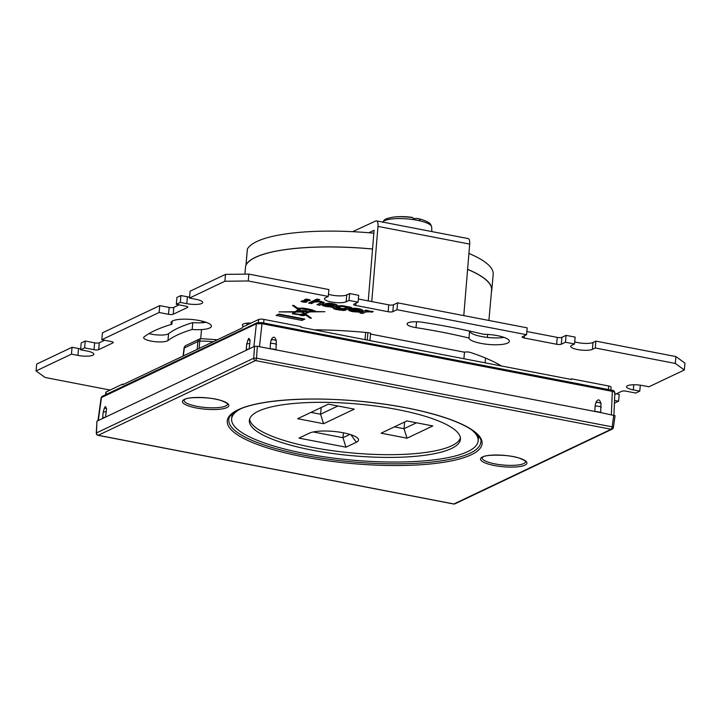 <?xml version="1.0" encoding="UTF-8"?>
<svg xmlns="http://www.w3.org/2000/svg" width="721" height="721" viewBox="0 0 721 721"><rect width="100%" height="100%" fill="white"/><g stroke="black" fill="none" stroke-linecap="round" stroke-linejoin="round"><path stroke-width="1.08" d="M613.247 427.643A2.136 0.487 -172.2 0 0 613.427 427.49A2.136 0.487 -172.2 0 0 612.165 426.859A2.136 0.793 100.9 0 1 611.129 429.256L255.486 360.572A2.136 0.793 -79.1 0 0 256.523 358.184L253.72 358.211L254.549 346.314L257.352 346.278L270.663 348.847A4.263 1.045 5.1 0 1 275.801 349.838L270.663 348.847M275.801 349.838L595.321 411.547A4.263 1.045 5.1 0 1 600.467 412.538L595.321 411.547M600.467 412.538L615.04 415.711L613.427 427.49A2.136 2.136 0 0 1 612.228 429.121A2.136 1.911 64.6 0 1 611.129 429.256L453.87 503.97A2.136 0.793 100.9 0 1 453.653 504.006A2.136 0.793 100.9 0 1 453.455 503.889M96.947 421.181L96.281 433.141A2.136 0.559 -177.6 0 1 96.461 432.924L253.72 358.211A2.136 1.911 64.6 0 0 255.486 360.572L98.227 435.286A2.136 1.911 -115.4 0 1 96.461 432.924L96.947 421.181L102.833 418.387A4.263 1.045 5.1 0 1 102.634 418.036A4.263 1.045 5.1 0 1 105.113 417.306L246.393 350.19A4.263 1.045 5.1 0 1 246.194 349.829A4.263 1.045 5.1 0 1 248.673 349.108L254.549 346.314M600.647 412.673L600.999 403.607C599.602 399.01 597.889 398.686 595.861 402.615L595.113 406.067A4.263 1.045 5.1 0 1 601.215 407.248M594.852 411.547L595.113 406.067M275.99 349.973L276.332 340.907C274.944 336.31 273.232 335.986 271.195 339.915L270.447 343.367A4.263 1.045 5.1 0 1 276.549 344.548M270.195 348.856L270.447 343.367M105.608 394.729L105.879 392.251A4.02 0.982 5.1 0 1 106.221 391.909L122.597 384.131L122.525 384.816L242.211 327.956L242.283 327.271L258.659 319.484A4.02 0.982 5.1 0 1 263.94 319.421L300.981 326.577L300.936 327.262L571.591 379.534L571.663 378.849L608.695 386.005A4.02 0.982 5.1 0 1 611.075 387.123L610.867 390.052M122.597 384.131L123.57 384.32M570.617 379.345L571.663 378.849M200.753 338.726A3.56 3.181 64.6 0 0 197.851 341.529A3.56 1.081 4.7 0 1 199.726 341.114L199.149 348.405M213.2 341.736A27.984 6.868 5.1 0 0 199.726 341.114A3.56 1.406 -91.2 0 1 201.015 338.663L217.372 339.753M183.044 356.066L184.053 348.171A3.56 0.712 7.3 0 1 184.351 347.946A3.56 3.181 -115.4 0 1 186.054 345.413L199.555 339.005A3.56 3.56 0 0 1 201.015 338.663M98.308 420.541L101.481 397.361A1.424 1.271 64.6 0 1 102.157 396.37L101.12 397.704L256.388 323.765L261.993 323.693L612.336 391.359C614.598 391.827 615.319 392.35 614.508 392.918M249.133 349.099L250.097 340.159L248.808 338.293L247.745 340.474A4.263 1.55 25.9 0 1 250.097 340.159M105.572 417.306L106.537 408.365L105.248 406.491L104.184 408.672A4.263 1.55 25.9 0 1 106.537 408.365M248.673 349.108L246.393 350.19M105.113 417.306L102.833 418.387M189.578 297.151A11.383 2.794 5.1 0 1 187.424 296.8L180.935 295.547L176.924 297.449L176.312 304.316L185.712 306.137A3.56 0.874 5.1 0 1 187.821 307.128A3.56 0.874 5.1 0 1 187.523 307.443L173.193 314.248A3.56 0.874 5.1 0 1 168.516 314.302L159.125 312.49L159.738 305.623L102.427 332.85L101.814 339.717L111.205 341.529A3.56 0.874 5.1 0 1 113.314 342.529A3.56 0.874 5.1 0 1 113.017 342.835L98.687 349.64A3.56 0.874 5.1 0 1 94.018 349.694L84.618 347.882L85.231 341.015L81.221 342.926L80.608 349.784L87.088 351.037A11.383 2.794 5.1 0 1 93.838 354.227A11.383 2.794 5.1 0 1 77.922 355.399L71.442 354.146L36.05 370.954L45.09 377.489L110.133 390.052M179.105 304.857L173.806 307.38A3.56 0.874 5.1 0 1 169.129 307.434L159.738 305.623M104.608 340.258L99.3 342.772A3.56 0.874 5.1 0 1 94.631 342.826L85.231 341.015M80.689 348.883A11.383 2.794 5.1 0 1 78.535 348.531L72.055 347.279L36.663 364.087L36.05 370.954M614.427 403.192L618.573 401.218L619.186 394.351L616.392 393.81M614.788 394.576L621.7 391.287A3.56 0.874 5.1 0 1 626.369 391.233L635.769 393.053L639.779 391.142L633.299 389.89A11.383 2.794 5.1 0 1 626.549 386.699A11.383 2.794 5.1 0 1 642.465 385.537L648.945 386.789L684.337 369.972L684.95 363.105L675.91 356.58L595.879 341.123L593.013 342.484A11.383 2.794 5.1 0 1 574.727 341.817M684.337 369.972L675.298 363.447L595.267 347.991L592.401 349.352A11.383 2.794 5.1 0 1 579.567 349.874A11.383 2.794 5.1 0 1 570.699 346.332A11.383 2.794 5.1 0 1 571.663 345.341L574.529 343.98L575.142 337.113L566.075 335.364L561.92 337.338A3.56 0.874 5.1 0 1 557.243 337.392L526.862 331.525M574.529 343.98L565.462 342.232L561.308 344.205A3.56 0.874 5.1 0 1 556.63 344.259L524.23 338.005A3.56 0.874 5.1 0 1 522.121 337.004A3.56 0.874 5.1 0 1 522.419 336.698L526.573 334.724L527.186 327.857L397.586 302.829L393.432 304.803A3.56 0.874 5.1 0 1 388.754 304.857L358.373 298.99M526.573 334.724L396.974 309.697L392.819 311.67A3.56 0.874 5.1 0 1 388.141 311.724L355.741 305.461A3.56 0.874 5.1 0 1 353.632 304.469A3.56 0.874 5.1 0 1 353.939 304.154L358.094 302.18L358.707 295.313L349.631 293.564L346.765 294.925A11.383 2.794 5.1 0 1 328.47 294.267M358.094 302.18L349.018 300.432L346.152 301.793A11.383 2.794 5.1 0 1 333.318 302.315A11.383 2.794 5.1 0 1 324.45 298.782A11.383 2.794 5.1 0 1 325.414 297.791L328.28 296.43L328.893 289.563L248.862 274.106L225.502 274.377L190.11 291.194L189.497 298.061L195.977 299.314A11.383 2.794 5.1 0 1 202.727 302.496A11.383 2.794 5.1 0 1 186.811 303.667L180.322 302.414L176.312 304.316M504.006 337.383A20.269 4.975 5.1 0 1 482.448 336.689A20.269 4.975 5.1 0 1 469.587 331.191A200.916 49.289 -174.9 0 0 463.098 329.65M206.062 322.296A20.269 4.975 5.1 0 1 192.777 322.629A200.916 49.289 -174.9 0 0 168.579 333.688A12.446 3.055 5.1 0 1 149.004 333.598M180.935 295.547L180.322 302.414M159.125 312.49L101.814 339.717M84.618 347.882L80.608 349.784M71.442 354.146L72.055 347.279M328.28 296.43L248.249 280.974L224.889 281.244L225.502 274.377M224.889 281.244L189.497 298.061M618.573 401.218L614.535 400.434M314.059 329.803A156.466 38.384 5.1 0 1 367.602 332.606A3.56 0.874 5.1 0 1 370.982 333.787A3.56 0.874 5.1 0 1 370.675 334.093L464.639 352.236A3.56 0.874 5.1 0 1 470.389 352.452A156.466 38.384 5.1 0 1 501.383 365.971M243.905 326.496A11.094 2.722 5.1 0 1 243.338 323.963A11.094 2.722 5.1 0 1 243.617 323.846A11.094 2.722 5.1 0 1 251.151 323.053M422.93 322.332A225.808 55.391 5.1 0 1 483.277 334.247A20.269 4.975 5.1 0 1 509.332 341.312A20.269 4.975 5.1 0 1 489.406 344.53A20.269 4.975 5.1 0 1 468.974 338.059A200.916 49.289 -174.9 0 0 416.008 327.64A12.446 3.055 5.1 0 1 407.077 323.882A12.446 3.055 5.1 0 1 422.93 322.332M144.155 336.851A225.808 55.391 5.1 0 1 171.886 324.261A20.269 4.975 5.1 0 1 171.021 322.629A20.269 4.975 5.1 0 1 191.651 319.475A20.269 4.975 5.1 0 1 211.397 326.234A20.269 4.975 5.1 0 1 192.165 329.497A200.916 49.289 -174.9 0 0 167.966 340.555A12.446 3.055 5.1 0 1 154.177 341.574A12.446 3.055 5.1 0 1 143.659 337.599A12.446 3.055 5.1 0 1 144.155 336.851M299.044 309.228L300.224 308.507L297.962 308.065L300.657 308.3A2.487 0.613 5.1 0 1 303.541 308.2A28.272 6.931 5.1 0 1 312.067 309.841A2.487 0.613 5.1 0 1 313.184 310.463A2.487 0.613 5.1 0 1 313.166 310.508L315.356 310.994L310.877 311.508L324.901 311.715L309.859 311.896L305.19 313.662L311.382 318.141L310.066 318.159L304.307 313.995L303.334 314.365A2.848 0.694 5.1 0 1 305.028 315.167A2.848 0.694 5.1 0 1 302.324 315.618A2.848 0.694 5.1 0 1 299.377 314.753L292.32 313.779L294.384 312.076L278.991 311.887L295.006 311.697L298.323 309.67L292.51 305.461L293.817 305.452L299.044 309.228M278.946 314.068L304.866 319.07L302 320.43L276.08 315.428L278.946 314.068M306.353 300.45A687.564 168.66 5.1 0 1 305.136 300.215L304.361 299.846L305.551 299.215L310.381 300.152A404.896 99.327 5.1 0 1 309.3 300.666L307.579 300.684A687.564 168.66 5.1 0 1 306.353 300.45L306.479 299.107M306.452 301.216L307.119 301.702A404.896 99.327 5.1 0 1 306.037 302.216L304.316 302.234A687.564 168.66 5.1 0 1 303.09 302A687.564 168.66 5.1 0 1 301.874 301.766L301.099 301.396L302.288 300.765L306.452 301.216M316.925 300.278L314.978 300.594L314.861 301.964L311.409 303.604L308.57 303.054L316.907 299.089L319.754 299.639L316.88 301.008L316.997 299.639L317.781 299.26M314.861 301.964L319.178 301.829L319.241 301.18M320.322 301.324L320.259 302.054L319.178 301.829M320.259 302.054L321.097 302.667L317.024 304.686L319.863 305.235L324.405 302.775L321.593 301.531L316.87 301.054L316.997 299.639M331.101 304.001L331.155 303.397L329.299 303.171L325.586 303.559L332.624 304.271L334.202 304.821L333.49 305.199L325.234 304.262L322.161 305.019L326.054 306.488L330.083 306.849L330.128 306.335M331.173 303.397L335.292 304.208L337.212 305.334L332.994 307.777L330.083 306.849M343.692 309.246L343.728 308.624L342.79 309.688L340.285 309.742L333.571 307.984L333.688 308.705L336.256 309.525L343.953 310.463L345.503 310.138L345.629 308.768L349.397 306.975M343.674 309.228L336.346 307.858L335.698 306.885L337.194 306.037L342.619 305.74L351.37 307.353L345.503 310.138M360.094 309.778L361.753 310.102L361.627 311.472L362.825 310.345L360.257 308.985L354.741 308.182L350.505 308.543L348.829 309.273L348.603 310.111L352.452 311.625L361.104 311.869L352.443 310.877L351.361 310.138L352.199 308.264L353.146 308.435M361.627 311.472L352.082 309.624M371.378 311.238L371.306 312.058L371.892 312.175L373.244 311.535L367.926 311.166L367.827 310.535M366.899 310.354L366.115 310.553L365.998 311.923L362.672 313.5L359.905 312.968L365.844 310.147L368.629 310.688L367.782 311.084M365.998 311.923L370.279 311.842L370.342 311.166M371.306 312.058L370.279 311.842M303.811 315.221L300.423 314.753L303.811 315.221M312.662 310.03L312.59 310.859M310.931 310.931L310.877 311.508M309.913 311.319L309.859 311.896M305.235 313.085L305.19 313.662M310.147 317.249L310.066 318.159M304.388 313.094L304.307 313.995M303.334 314.365L303.388 313.788M293.681 313.365L293.618 314.023M292.942 312.95L292.897 313.5M298.404 308.759L298.323 309.67M295.754 311.238L295.682 312.058L293.573 313.347L293.645 312.526M293.573 313.347L299.467 314.482A2.848 0.694 5.1 0 1 302.252 314.221L303.802 313.626L301.54 311.995L295.682 312.058M301.621 311.084L301.54 311.995M303.883 312.725L303.802 313.626M298.99 309.183L298.909 310.093L296.304 311.679L296.376 310.859M296.304 311.679L301.036 311.625L298.909 310.093M301.117 310.724L301.036 311.625M301.243 308.146L299.63 309.651L299.702 308.822M299.63 309.651L302.342 311.607L309.354 311.526L311.553 310.697L301.198 308.696M306.578 310.976L302.117 310.499L306.578 310.976M308.372 311.535L302.883 311.607M302.847 311.977L304.677 313.302L308.345 311.914M301.666 308.11L311.481 310.012A27.2 6.669 -174.9 0 0 303.28 308.426L301.63 308.489M302.901 318.691L302.126 319.061L278.171 314.437M302.126 319.061L302 320.43M248.862 274.106L248.249 280.974M675.298 363.447L675.91 356.58M595.267 347.991L595.879 341.123M565.462 342.232L566.075 335.364M397.586 302.829L396.974 309.697M349.631 293.564L349.018 300.432M640.311 385.176L639.779 391.142M463.909 358.743L464.486 352.317M370.522 334.165L369.945 340.591M367.25 340.069L367.917 332.642M246.258 323.242A7.399 1.812 -174.9 0 0 247.988 324.558M469.587 331.191L468.974 338.059M171.886 324.261L172.166 321.178M192.777 322.629L192.165 329.497M306.731 299.125A687.564 168.66 -174.9 0 0 307.705 299.314L308.246 299.386M303.469 300.675A687.564 168.66 -174.9 0 0 304.442 300.864L304.983 300.936M310.661 302.063L311.535 302.234L311.409 303.604M319.115 303.694L323.603 302.144M311.535 302.234L314.978 300.594M323.972 302.351L323.891 303.325M319.989 303.865L319.863 305.235M321.097 302.667L321.205 301.468M320.998 302.342L321.079 301.45M317.943 301.675L317.997 301.108M316.537 301.648L316.663 300.278M315.861 301.711L315.987 300.342M315.284 301.829L315.401 300.459M328.379 303.135L328.289 304.082M336.22 304.532L333.12 306.074L332.949 307.615M331.732 306.137L333.057 306.389M325.297 304.947L323.296 304.379M336.986 305.479L337.04 304.902M333.192 307.29L333.309 305.92M332.994 307.443L333.12 306.074M330.191 306.335L330.137 306.894L330.173 306.335M330.011 306.831L330.056 306.335M329.93 306.813L329.975 306.335M329.848 306.813L329.894 306.335M328.749 306.785L328.794 306.272M327.893 306.731L327.947 306.191M327.361 306.677L327.415 306.101M326.919 306.623L326.964 306.028M326.054 306.488L326.108 305.821M324.919 306.272L325.045 304.893M324.008 306.037L324.135 304.668M323.269 305.794L323.396 304.424M322.647 305.524L322.738 304.514M322.278 305.271L322.323 304.731M333.922 304.641L333.994 303.911M333.309 304.433L333.363 303.775M332.624 304.271L332.678 303.64M332.273 304.199L332.327 303.586M330.164 303.892L330.218 303.262M329.38 303.865L329.443 303.19M328.893 303.911L328.956 303.162M328.524 304.001L328.605 303.144M332.579 305.686L326.856 304.983L325.252 305.407L330.759 306.326L332.633 305.154M328.154 305.082L328.199 304.559M326.856 304.983L326.91 304.406M326 304.992L326.063 304.307M325.531 305.091L325.604 304.28M325.378 305.154L325.459 304.271M325.252 305.407L325.351 304.271M345.629 308.768L343.701 309.102M338.663 307.218L336.346 306.38M338.996 305.722L338.654 307.263L341.763 306.398L346.314 307.272L346.395 306.416M345.116 310.291L345.233 308.912M344.656 310.39L344.782 309.021M343.953 310.463L344.07 309.093M343.493 310.481L343.593 309.3M342.214 310.454L342.277 309.796M340.204 310.255L340.249 309.733M338.915 310.048L338.96 309.507M336.256 309.525L336.337 308.543M333.958 308.84L334.03 308.074M333.688 308.705L333.751 308.02M343.62 309.201L343.674 308.624M343.556 309.183L343.602 308.624M343.466 309.174L343.511 308.633M343.376 309.165L343.421 308.633M342.736 309.147L342.781 308.597M341.159 309.039L341.213 308.435M339.149 308.741L339.221 307.894M337.473 308.327L337.599 306.948M336.346 307.858L336.473 306.488M335.743 307.335L335.788 306.804M345.134 306.101L345.08 306.804M346.314 307.272L346.053 308.155L343.34 308.633L340.249 308.264L338.654 307.263M346.612 307.723L346.72 306.533M339.294 306.776L339.393 305.686M340.519 306.47L340.6 305.65M341.763 306.398L341.826 305.686M342.691 306.434L342.754 305.749M343.683 306.542L343.737 305.875M351.956 309.642L352.082 308.273L351.578 308.525L351.361 310.138M351.379 309.976L349.126 309.102M362.33 309.823L361.753 310.102M351.83 309.679L351.956 308.3M351.704 309.724L351.821 308.354M351.451 309.904L351.578 308.525M359.139 312.112L359.193 311.499M358.346 312.157L358.418 311.346M357.183 312.157L357.246 311.364M355.66 312.076L355.723 311.409M353.957 311.887L354.011 311.238M352.452 311.625L352.515 310.895M351.415 311.391L351.506 310.372M350.839 311.238L350.956 309.868M350.352 311.084L350.469 309.715M349.595 310.796L349.721 309.426M348.937 310.445L349.054 309.147M348.603 310.111L348.667 309.444M362.42 311.075L362.519 309.976M361.951 311.337L362.077 309.967M361.834 311.391L361.951 310.021M361.726 311.436L361.852 310.066M353.191 308.191L353.101 309.165L359.698 310.445L359.995 309.94L358.382 309.201L353.083 309.12L353.164 308.191M353.885 308.93L353.948 308.182M354.876 308.849L354.939 308.2M356.093 308.867L356.138 308.282M357.156 308.976L357.201 308.399M358.382 309.201L358.436 308.588M359.418 309.552L359.491 308.813M359.995 309.94L360.085 308.949M360.058 310.21L360.167 308.967M361.996 311.977L366.115 310.553M367.764 311.102L367.818 310.526M371.892 312.175L371.964 311.319M369.936 311.787L369.99 311.139M369.098 311.706L369.152 311.139M368.061 311.652L368.098 311.175M367.223 311.67L367.331 310.436M366.583 311.742L366.71 310.372M362.798 312.13L362.672 313.5M244.897 274.151L245.627 265.905A123.751 30.354 5.1 0 1 255.585 257.352A123.751 30.354 5.1 0 1 372.532 249.024M467.596 269.375A123.751 30.354 5.1 0 1 491.605 290.13L488.901 320.457M240.399 408.969A123.751 30.354 -174.9 0 0 231.63 418.865A123.751 30.354 -174.9 0 0 328.091 457.366A123.751 30.354 -174.9 0 0 467.65 451.643A123.751 30.354 -174.9 0 0 478.149 440.873A123.751 30.354 -174.9 0 0 471.273 429.572M313.256 431.96L342.962 437.701L343.394 432.798M350.902 434.7L356.345 442.243L345.963 447.182L342.962 437.701L349.919 434.393M356.345 442.243A25.785 6.327 -174.9 0 0 357.841 438.332A25.785 6.327 -174.9 0 0 335.193 431.582A25.785 6.327 -174.9 0 0 309.363 433.168L298.981 438.107L345.963 447.182M460.413 437.899A105.969 25.992 5.1 0 1 451.697 445.767A105.969 25.992 5.1 0 1 334.932 451.04A105.969 25.992 5.1 0 1 249.61 419.09M432.816 425.94L407.023 438.197L381.103 433.186L406.887 420.938L432.816 425.94M323.585 423.714L354.245 409.14L328.325 404.139L297.665 418.703L323.585 423.714L320.584 414.233L337.924 405.995M258.334 411.222A105.969 25.992 -174.9 0 0 249.34 420.451A105.969 25.992 -174.9 0 0 331.948 453.41A105.969 25.992 -174.9 0 0 451.445 448.516A105.969 25.992 -174.9 0 0 460.44 439.287A105.969 25.992 -174.9 0 0 377.84 406.329A105.969 25.992 -174.9 0 0 258.334 411.222M407.023 438.197L404.021 428.716L394.423 426.859M416.495 422.794L404.021 428.716L404.616 422.019M310.985 412.376L320.584 414.233L321.178 407.527M491.461 291.753A123.931 30.399 -174.9 0 0 491.785 290.148A123.931 30.399 -174.9 0 0 467.596 269.303M468.911 253.468A123.931 30.399 5.1 0 1 493.191 274.35L491.785 290.148M247.402 249.16A3.56 0.874 5.1 0 1 247.384 249.06A3.56 0.874 5.1 0 1 247.42 248.961A123.931 30.399 5.1 0 1 373.848 233.18M372.541 248.988A123.931 30.399 -174.9 0 0 246.005 264.76A3.56 0.874 -174.9 0 0 245.978 264.859A3.56 0.874 -174.9 0 0 246.032 265.04M413.629 218.742A69.549 25.911 100.9 0 1 418.64 218.706A69.549 25.911 100.9 0 1 419.478 218.95L420.199 220.815A24.541 6.02 5.1 0 0 413.719 219.572L412.998 217.697A22.261 5.462 -174.9 0 0 393.882 217.057A22.261 5.462 -174.9 0 0 393.08 217.147C383.293 219.013 384.554 219.923 382.77 222.383M393.882 217.057A69.64 42.26 84 0 1 394.369 216.994A69.64 69.64 0 0 1 411.114 217.246A69.549 25.911 100.9 0 1 412.998 217.697M463.774 315.609L469.686 244.095L377.984 226.394A7.111 2.65 -79.1 0 0 376.461 220.878A7.111 2.65 -79.1 0 0 375.74 220.986L352.596 231.675M376.461 220.878L468.154 238.588A7.111 2.65 100.9 0 1 469.686 244.095M368.251 300.891L374.082 230.314L368.828 232.748M377.984 226.394L371.775 301.576M365.646 332.417L365.042 339.645M96.281 433.141A2.136 2.136 0 0 0 98.002 435.322A2.136 0.793 -79.1 0 0 98.227 435.286L453.87 503.97A2.136 1.911 -115.4 0 0 454.969 503.835L612.228 429.121M238.11 409.762A127.932 31.382 -174.9 0 0 303.135 456.763A127.932 31.382 -174.9 0 0 471.246 454.78A127.932 31.382 -174.9 0 0 406.22 407.789A127.932 31.382 -174.9 0 0 238.11 409.762M226.854 407.59A23.288 5.714 5.1 0 1 196.247 407.951A23.288 5.714 5.1 0 1 184.405 399.389A23.288 5.714 5.1 0 1 215.011 399.028A23.288 5.714 5.1 0 1 226.854 407.59M482.502 456.961A23.288 5.714 5.1 0 1 513.109 456.6A23.288 5.714 5.1 0 1 524.951 465.153A23.288 5.714 5.1 0 1 494.336 465.514A23.288 5.714 5.1 0 1 482.502 456.961M613.769 415.107L612.165 426.859L256.523 358.184L257.352 346.278M611.886 390.304A1.424 0.532 100.9 0 1 612.03 390.277A1.424 0.532 100.9 0 1 612.336 391.359L611.363 414.647M261.543 322.647A1.424 0.532 100.9 0 1 261.687 322.62A1.424 0.532 100.9 0 1 261.993 323.693L259.488 346.693M258.343 322.449L258.659 319.484M105.933 394.576L106.221 391.909M608.398 389.574L608.695 386.005M263.652 322.999L263.94 319.421M228.818 419.433A126.508 31.03 -174.9 0 0 326.856 458.98A126.508 31.03 -174.9 0 0 470.065 453.212A126.508 31.03 -174.9 0 0 480.826 441.919C481.862 440.152 479.672 436.755 474.247 431.717C468.389 427.093 459.241 422.632 446.804 418.315C423.182 410.348 394.432 404.688 360.563 401.345C309.471 396.28 258.478 399.885 238.84 409.672C232.135 413.16 228.791 416.414 228.818 419.433M523.77 463.558A21.873 5.362 5.1 0 1 499.067 464.558A21.873 5.362 5.1 0 1 482.061 457.736L483.232 456.871C484.043 454.735 509.08 453.987 519.904 458.385C528.763 462.134 524.5 461.458 525.627 461.629A21.873 5.362 5.1 0 1 523.77 463.558M225.682 405.986A21.873 5.362 5.1 0 1 200.97 406.995A21.873 5.362 5.1 0 1 183.972 400.173L185.144 399.299C185.955 397.163 210.983 396.424 221.816 400.822C230.675 404.562 226.412 403.886 227.539 404.057A21.873 5.362 5.1 0 1 225.682 405.986M183.323 355.931L184.351 347.946L197.851 341.529L197.203 349.334M102.157 396.37L257.073 322.774A1.424 1.271 64.6 0 0 256.388 323.765L253.9 346.621M246.194 349.829L246.69 344.332A4.263 1.045 5.1 0 1 249.872 343.611M102.634 418.036L103.13 412.538A4.263 1.045 5.1 0 1 106.311 411.808M595.861 402.615A4.263 2.343 -4.4 0 1 600.999 403.607M271.195 339.915A4.263 2.343 -4.4 0 1 276.332 340.907M187.424 296.8L186.811 303.667M633.299 389.89L633.759 384.762M592.401 349.352L593.013 342.484M561.308 344.205L561.92 337.338M556.63 344.259L557.243 337.392M524.23 338.005L524.428 335.743M392.819 311.67L393.432 304.803M388.141 311.724L388.754 304.857M355.741 305.461L355.94 303.208M346.152 301.793L346.765 294.925M77.922 355.399L78.535 348.531M94.631 342.826L94.018 349.694M98.687 349.64L99.3 342.772M113.017 342.835L113.08 342.169M168.516 314.302L169.129 307.434M173.193 314.248L173.806 307.38M187.523 307.443L187.577 306.776M370.738 333.426L370.675 334.093M416.008 327.64L416.54 321.764M167.966 340.555L168.579 333.688M305.208 299.377L305.136 300.215M309.399 299.603L309.3 300.666M307.579 300.684L307.705 299.314M306.137 301.153L306.037 302.216M304.442 300.864L304.316 302.234M303.217 300.657L303.09 302M301.946 300.927L301.874 301.766M320.8 302.27L320.881 301.414M320.448 302.126L320.521 301.351M330.867 305.434L330.921 304.92M247.42 248.961L246.005 264.76M382.887 222.122A24.577 6.029 5.1 0 1 392.26 218.896A24.577 6.029 5.1 0 1 417.531 220.338A24.577 6.029 5.1 0 1 431.627 226.745L431.888 231.585M431.627 226.745C430.302 224.006 431.708 223.33 422.407 219.761A22.261 5.462 -174.9 0 0 419.478 218.95M257.073 322.774L261.687 322.62L612.03 390.277C613.211 390.133 614.157 390.881 614.869 392.521L613.922 415.143M186.054 345.413A3.56 3.56 0 0 0 184.053 348.171M246.69 344.332L247.745 340.474M98.002 435.322L453.653 504.006A2.136 2.136 0 0 0 454.969 503.835M101.12 397.704L97.975 420.694M103.13 412.538L104.184 408.672M200.708 338.681L201.519 329.587M202.132 322.72L202.268 321.178M304.01 314.527L303.965 315.068M300.468 314.212L300.423 314.753M312.166 309.868L312.121 310.363M487.648 334.409L487.387 337.401M485.539 358.076L485.116 362.834M478.591 435.98L478.149 440.873M232.072 413.98L231.63 418.865M245.978 264.859L247.384 249.06M394.369 216.994A69.64 69.64 0 0 0 393.08 217.147M422.407 219.761A69.64 69.64 0 0 0 418.64 218.706"/></g></svg>
